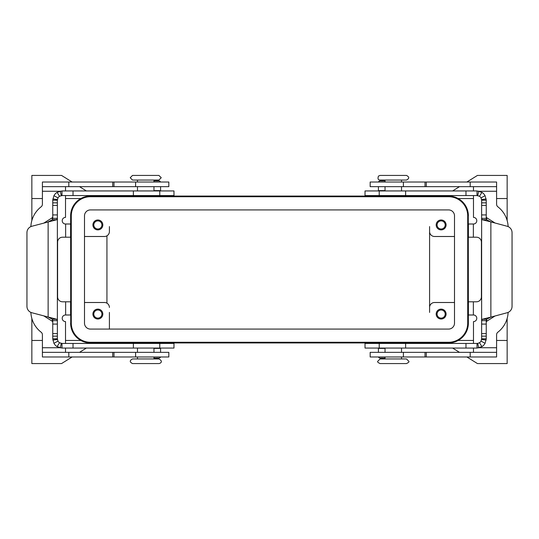 <?xml version="1.0" encoding="UTF-8"?>
<svg xmlns="http://www.w3.org/2000/svg" width="539" height="539" viewBox="0 0 539 539"><rect width="100%" height="100%" fill="white"/><g stroke="black" fill="none" stroke-linecap="round" stroke-linejoin="round"><path stroke-width="0.81" d="M393.281 180.053L406.48 180.053C409.465 178.51 409.465 176.967 406.48 175.431L380.076 175.431L378.472 176.071C377.569 178.699 378.102 180.019 380.076 180.053L393.281 180.053M380.076 358.947L406.48 358.947L408.791 361.258C409.37 361.804 408.596 362.572 406.48 363.569L380.076 363.569C377.96 362.572 377.185 361.804 377.765 361.258L380.076 358.947M145.719 180.053L132.52 180.053L130.209 177.742L132.52 175.431L158.924 175.431L161.235 177.742L158.924 180.053L145.719 180.053M158.924 358.947L132.52 358.947C129.535 360.49 129.535 362.033 132.52 363.569L158.924 363.569C159.989 363.522 163.836 361.676 158.924 358.947M30.878 312.398A26.404 26.404 0 0 0 41.126 332.186A3.301 3.301 0 0 1 42.406 334.8L42.406 352.351L168.828 352.351L168.828 356.973L135.599 356.973L135.599 352.351M65.515 343.437L65.515 321.594A3.301 3.301 0 0 1 62.214 318.293A3.301 3.301 0 0 1 65.515 314.998L70.589 314.998L70.589 301.793L62.544 301.793A4.952 4.952 0 0 1 57.592 296.841L57.592 242.159A4.952 4.952 0 0 1 62.544 237.207L70.589 237.207L70.589 224.002L65.515 224.002A3.301 3.301 0 0 1 62.214 220.707A3.301 3.301 0 0 1 65.515 217.406L65.515 195.563M30.878 226.602A26.404 26.404 0 0 1 41.126 206.814A3.301 3.301 0 0 0 42.406 204.2L42.406 186.649L168.828 186.649L168.828 182.027L135.599 182.027L135.599 186.649M42.406 352.351L42.406 356.973L135.599 356.973M84.495 236.493L104.465 236.493A4.952 4.952 0 0 0 109.41 231.541L109.41 226.589M109.033 233.448L108.46 234.465L109.033 233.448M385.028 195.563L401.528 195.563M385.028 343.437L401.528 343.437M109.41 312.411L109.41 329.08L109.41 312.411M108.46 304.535L109.033 305.552L108.46 304.535M109.41 307.21L109.41 307.459A4.952 4.952 0 0 0 104.465 302.507L84.495 302.507M153.972 195.563L137.472 195.563M153.972 343.437L137.472 343.437M445.201 224.938A4.063 4.063 0 0 0 441.138 220.882A4.063 4.063 0 0 0 437.082 224.938A4.063 4.063 0 0 0 441.138 229.001A4.063 4.063 0 0 0 445.201 224.938M436.186 224.938A4.952 4.952 0 0 1 441.138 219.986A4.952 4.952 0 0 1 446.09 224.938A4.952 4.952 0 0 1 441.138 229.89A4.952 4.952 0 0 1 436.186 224.938M93.799 314.062A4.063 4.063 0 0 0 97.862 318.118A4.063 4.063 0 0 0 101.918 314.062A4.063 4.063 0 0 0 97.862 309.999A4.063 4.063 0 0 0 93.799 314.062M102.814 314.062A4.952 4.952 0 0 1 97.862 319.014A4.952 4.952 0 0 1 92.91 314.062A4.952 4.952 0 0 1 97.862 309.11A4.952 4.952 0 0 1 102.814 314.062M101.918 224.938A4.063 4.063 0 0 0 97.862 220.882A4.063 4.063 0 0 0 93.799 224.938A4.063 4.063 0 0 0 97.862 229.001A4.063 4.063 0 0 0 101.918 224.938M92.91 224.938A4.952 4.952 0 0 1 97.862 219.986A4.952 4.952 0 0 1 102.814 224.938A4.952 4.952 0 0 1 97.862 229.89A4.952 4.952 0 0 1 92.91 224.938M445.201 314.062A4.063 4.063 0 0 0 441.138 309.999A4.063 4.063 0 0 0 437.082 314.062A4.063 4.063 0 0 0 441.138 318.118A4.063 4.063 0 0 0 445.201 314.062M436.186 314.062A4.952 4.952 0 0 1 441.138 309.11A4.952 4.952 0 0 1 446.09 314.062A4.952 4.952 0 0 1 441.138 319.014A4.952 4.952 0 0 1 436.186 314.062M496.594 340.466L507.152 340.466L507.152 363.569L477.446 363.569L466.882 356.973M459.491 352.351L452.625 348.059M445.234 343.437L444.439 342.939M486.252 338.815L486.252 320.651L481.63 320.651L481.63 338.815L486.252 338.815L485.06 343.35A9.244 9.244 0 0 1 481.933 346.638L477.008 348.059L477.008 343.437L365.024 343.437L365.024 348.059L477.008 348.059M378.425 348.059L378.425 352.351M468.283 214.003L468.371 323.137A19.802 19.802 0 0 1 448.563 342.939L90.437 342.939A19.802 19.802 0 0 1 70.629 323.137L70.791 325.677M106.938 235.826L106.938 303.174M72.118 356.973L61.554 363.569L31.848 363.569L31.848 318.448M31.848 220.552L31.848 175.431L61.554 175.431L72.118 182.027M481.63 338.815L481.037 341.079L485.06 343.35M468.351 323.973L467.96 327.139M458.163 340.459L473.485 340.466M496.594 198.534L507.152 198.534L507.152 220.552M507.152 318.448L507.152 340.466M459.248 199.187L458.157 198.534L473.485 198.534M463.52 202.88L466.902 208.371L468.243 213.599M65.515 190.941L65.515 186.649M466.882 182.027L477.446 175.431L507.152 175.431L507.152 198.534M481.037 341.079A4.622 4.622 0 0 1 479.467 342.723L477.803 343.37L478.605 347.918M454.505 302.507L434.535 302.507A4.952 4.952 0 0 0 429.59 307.459L429.59 226.589M429.59 307.459L429.59 312.411M42.406 186.649L42.406 182.027L135.599 182.027M454.505 236.493L434.535 236.493A4.952 4.952 0 0 1 429.59 231.541M467.711 215.863A19.141 19.141 0 0 0 448.563 196.722L90.437 196.722A19.141 19.141 0 0 0 71.289 215.863L71.289 323.137A19.141 19.141 0 0 0 90.437 342.278L448.563 342.278A19.141 19.141 0 0 0 467.711 323.137L467.711 215.863M84.495 323.137L84.495 215.863A5.942 5.942 0 0 1 90.437 209.92L448.563 209.92A5.942 5.942 0 0 1 454.505 215.863L454.505 323.137A5.942 5.942 0 0 1 448.563 329.08L90.437 329.08A5.942 5.942 0 0 1 84.495 323.137M71.532 329.039L72.812 332.179M73.6 333.574L74.449 334.827M79.752 339.813L80.843 340.466L65.515 340.466M42.406 340.466L31.848 340.466M70.717 324.997L70.629 215.863A19.802 19.802 0 0 1 90.437 196.061L448.563 196.061A19.802 19.802 0 0 1 468.371 215.863L468.209 213.323M79.509 186.649L86.375 190.941M93.766 195.563L94.561 196.061M65.515 352.351L65.515 348.059M444.439 196.061L445.234 195.563M452.625 190.941L459.491 186.649M94.561 342.939L93.766 343.437M86.375 348.059L79.509 352.351M473.485 195.563L473.485 217.406A3.301 3.301 0 0 1 476.786 220.707A3.301 3.301 0 0 1 473.485 224.002L468.411 224.002L468.411 237.207L476.456 237.207A4.952 4.952 0 0 1 481.408 242.159L481.408 296.841A4.952 4.952 0 0 1 476.456 301.793L468.411 301.793L468.411 314.998L473.485 314.998A3.301 3.301 0 0 1 476.786 318.293A3.301 3.301 0 0 1 473.485 321.594L473.485 343.437M473.485 186.649L473.485 190.941M508.122 226.602A26.404 26.404 0 0 0 497.874 206.814A3.301 3.301 0 0 1 496.594 204.2L496.594 186.649L370.172 186.649L370.172 182.027L370.172 186.649M496.594 186.649L496.594 182.027L370.172 182.027M508.122 312.398A26.404 26.404 0 0 1 497.874 332.186A3.301 3.301 0 0 0 496.594 334.8L496.594 352.351L370.172 352.351L370.172 356.973L370.172 352.351M473.485 348.059L473.485 352.351M496.594 352.351L496.594 356.973L370.172 356.973M153.972 358.085L158.924 358.085A1.651 1.651 0 0 0 160.487 356.973M160.575 352.351L160.575 348.059M173.976 348.059L61.992 348.059L57.067 346.638A9.244 9.244 0 0 1 53.94 343.35L52.748 338.815L57.37 338.815L57.963 341.079A4.622 4.622 0 0 0 59.533 342.723L61.992 343.437L173.976 343.437L173.976 348.059M61.992 343.437L61.992 348.059M57.37 218.349L57.37 200.185L52.748 200.185L52.748 218.349L57.37 218.349L56.831 219.71L31.841 226.259A6.603 6.603 0 0 0 26.95 232.639L26.95 306.361A6.603 6.603 0 0 0 31.841 312.741L56.831 319.29L57.37 320.651L57.37 218.349L57.37 338.815M52.748 338.815L52.748 320.651L57.37 320.651M43.969 315.989L52.317 321.284L52.748 322.059M52.748 218.349L52.478 219.71L48.133 221.893L48.133 317.107L52.478 319.29L52.748 320.651M61.992 195.563L173.976 195.563L173.976 190.941L61.992 190.941L61.992 195.563L59.533 196.277A4.622 4.622 0 0 0 57.963 197.921L57.37 200.185M52.748 200.185L53.94 195.65A9.244 9.244 0 0 1 57.067 192.362L61.992 190.941M160.575 190.941L160.575 186.649M153.972 180.915L158.924 180.915A1.651 1.651 0 0 1 160.487 182.027M52.748 216.941L52.317 217.716L43.969 223.011M385.028 358.085L380.076 358.085A1.651 1.651 0 0 1 378.513 356.973M477.008 343.437L477.803 343.37M486.252 200.185L486.252 218.349L481.63 218.349L481.63 200.185L481.037 197.921A4.622 4.622 0 0 0 479.467 196.277L477.008 195.563L477.008 190.941L481.933 192.362A9.244 9.244 0 0 1 485.06 195.65L486.252 200.185L481.63 200.185M486.252 322.059L486.683 321.284L495.031 315.989M486.252 320.651L486.522 319.29L482.169 319.29L481.63 320.651L481.63 218.349L482.169 219.71L490.867 221.893L486.522 219.71L486.252 218.349M486.522 319.29L490.867 317.107L482.169 319.29M495.031 223.011L486.683 217.716L486.252 216.941M477.008 195.563L365.024 195.563L365.024 190.941L477.008 190.941M378.425 186.649L378.425 190.941M385.028 180.915L380.076 180.915A1.651 1.651 0 0 0 378.513 182.027M512.05 306.361A6.603 6.603 0 0 1 507.159 312.741L490.867 317.107L490.867 221.893L507.159 226.259A6.603 6.603 0 0 1 512.05 232.639L512.05 306.361M75.48 336.12L72.098 330.629L70.757 325.401M80.837 198.541L79.752 199.187M75.48 202.88L74.18 204.55M73.493 205.608L72.812 206.828M72.165 208.216L71.357 210.54M71.141 211.382L70.865 212.817M70.649 215.027L71.04 211.861M458.157 340.466L459.248 339.813M463.52 336.12L464.82 334.449M465.507 333.392L466.188 332.172M466.835 330.784L467.643 328.46M467.859 327.618L468.135 326.183M467.468 209.961L466.188 206.821M465.4 205.426L464.557 204.173M80.843 198.534L65.515 198.534M42.406 198.534L31.848 198.534M42.406 347.729L59.546 347.729M65.637 314.998L65.637 301.793M65.637 237.207L65.637 224.002M59.546 191.271L42.406 191.271M68.817 356.973L68.817 352.351M112.712 356.973L112.712 352.351M486.252 333.607L481.63 333.607M486.252 324.074L481.63 324.074M385.028 348.389L378.425 348.389M481.59 339.429L486.171 340.035M479.467 342.723L481.933 346.638M112.712 182.027L112.712 186.649M113.978 182.027L113.978 186.649M68.817 182.027L68.817 186.649M113.978 356.973L113.978 352.351M473.363 224.002L473.363 237.207M496.594 191.271L479.454 191.271M470.183 182.027L470.183 186.649M426.288 182.027L426.288 186.649M425.022 182.027L425.022 186.649M403.401 182.027L403.401 186.649M473.363 301.793L473.363 314.998M479.454 347.729L496.594 347.729M470.183 356.973L470.183 352.351M426.288 356.973L426.288 352.351M425.022 356.973L425.022 352.351M403.401 356.973L403.401 352.351M160.575 348.389L153.972 348.389M159.787 348.059L159.787 343.437M133.376 348.059L133.376 343.437M61.197 343.37L60.395 347.918M73.021 348.059L73.021 343.437M57.41 339.429L52.829 340.035M57.963 341.079L53.94 343.35M52.748 336.141L57.37 336.141M52.748 333.607L57.37 333.607M52.478 319.29L56.831 319.29M52.478 219.71L56.831 219.71M52.748 214.926L57.37 214.926M52.748 205.393L57.37 205.393M52.748 202.859L57.37 202.859M57.41 199.571L52.829 198.965M153.972 190.611L160.575 190.611M159.787 190.941L159.787 195.563M57.963 197.921L53.94 195.65M59.533 196.277L57.067 192.362M61.197 195.63L60.395 191.082M73.021 190.941L73.021 195.563M133.376 190.941L133.376 195.563M52.748 324.074L57.37 324.074M59.533 342.723L57.067 346.638M52.317 321.284L52.317 319.128M52.317 219.872L52.317 217.716M379.213 348.059L379.213 343.437M465.979 348.059L465.979 343.437M405.624 348.059L405.624 343.437M486.683 217.716L486.683 219.872M486.683 319.128L486.683 321.284M486.252 214.926L481.63 214.926M486.522 219.71L482.169 219.71M486.252 205.393L481.63 205.393M486.252 202.859L481.63 202.859M481.59 199.571L486.171 198.965M481.037 197.921L485.06 195.65M477.803 195.63L478.605 191.082M465.979 190.941L465.979 195.563M479.467 196.277L481.933 192.362M379.213 190.941L379.213 195.563M405.624 190.941L405.624 195.563M378.425 190.611L385.028 190.611M486.252 336.141L481.63 336.141M385.028 190.941L385.028 186.649M385.028 182.027L385.028 180.053M385.028 348.059L385.028 352.351M385.028 356.973L385.028 358.947M153.972 190.941L153.972 186.649M153.972 182.027L153.972 180.053M153.972 348.059L153.972 352.351M153.972 356.973L153.972 358.947M401.528 348.059L401.528 352.351M401.528 190.941L401.528 186.649M137.472 190.941L137.472 186.649M137.472 182.027L137.472 180.053M137.472 348.059L137.472 352.351M401.528 356.973L401.528 358.947M137.472 356.973L137.472 358.947M401.528 182.027L401.528 180.053"/></g></svg>
